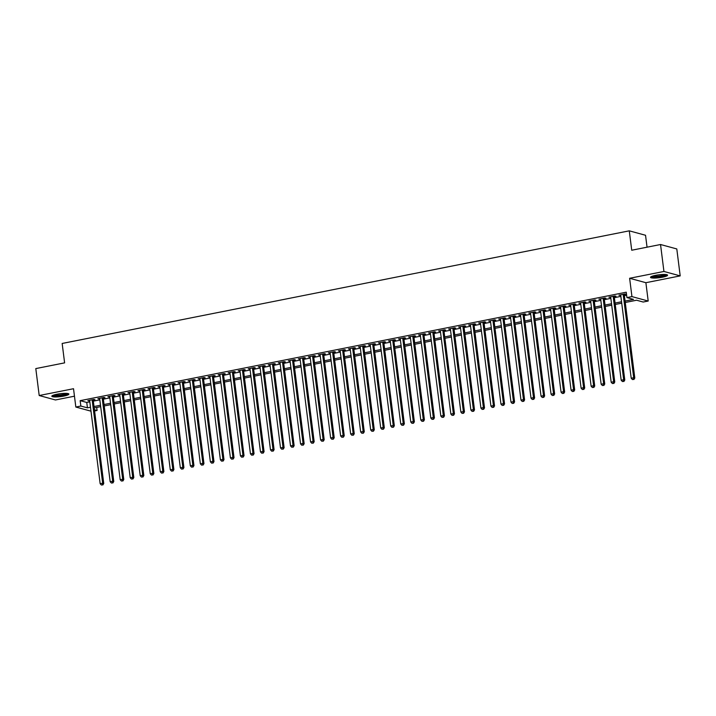 <?xml version="1.0" encoding="UTF-8"?>
<svg xmlns="http://www.w3.org/2000/svg" width="716" height="716" viewBox="0 0 716 716"><rect width="100%" height="100%" fill="white"/><g stroke="black" fill="none" stroke-linecap="round" stroke-linejoin="round"><path stroke-width="1.07" d="M63.787 396.091A8.601 1.468 172.8 0 0 68.888 394.086A8.601 1.468 172.8 0 0 56.931 394.23A8.601 1.468 172.8 0 0 51.829 396.234A8.601 1.468 172.8 0 0 63.787 396.091M662.47 277.199A8.601 1.468 172.8 0 0 667.581 275.186A8.601 1.468 172.8 0 0 655.614 275.329A8.601 1.468 172.8 0 0 650.513 277.343A8.601 1.468 172.8 0 0 662.47 277.199M96.723 407.449L97.108 410.474L94.593 410.975M647.049 247.199L645.537 235.269L629.274 230.838L62.158 343.465L64.61 362.869L35.8 368.588L39.201 395.527L55.463 399.967L74.464 396.19M629.274 230.838L631.727 250.233L660.537 244.514L676.799 248.944L680.2 275.893L663.938 271.462L629.624 278.273L631.942 296.603L648.195 301.033L643.183 302.027L636.596 300.228L625.265 302.483M629.624 278.273L645.886 282.704L680.2 275.893M645.886 282.704L648.195 301.033M660.537 244.514L663.938 271.462M93.214 400.083L94.968 399.734L93.877 399.43L87.862 400.629L89.679 400.781M103.238 398.096L104.992 397.747L103.892 397.443L97.877 398.642L99.694 398.794M113.253 396.1L115.008 395.751L113.916 395.456L107.901 396.646L109.718 396.807M123.277 394.113L125.031 393.764L123.931 393.46L117.916 394.659L119.733 394.811M133.301 392.126L135.047 391.777L133.955 391.473L127.94 392.672L129.757 392.824M143.316 390.13L145.071 389.781L143.97 389.486L137.964 390.676L139.781 390.838M153.34 388.144L155.095 387.795L153.994 387.49L147.979 388.69L149.796 388.842M163.355 386.157L165.11 385.808L164.009 385.503L158.003 386.703L159.82 386.855M173.379 384.161L175.134 383.812L174.033 383.516L168.018 384.707L169.835 384.868M183.394 382.174L185.149 381.825L184.048 381.521L178.042 382.72L179.859 382.872M193.418 380.187L195.173 379.838L194.072 379.534L188.057 380.733L189.874 380.885M203.434 378.191L205.188 377.842L204.087 377.547L198.081 378.737L199.898 378.898M213.458 376.204L215.212 375.855L214.111 375.551L208.096 376.75L209.913 376.902M223.473 374.208L225.227 373.868L224.126 373.564L218.12 374.763L219.937 374.916M233.497 372.222L235.251 371.873L234.15 371.577L228.136 372.767L229.952 372.929M243.512 370.235L245.266 369.886L244.174 369.581L238.16 370.781L239.976 370.933M253.536 368.239L255.29 367.899L254.189 367.594L248.175 368.794L249.991 368.946M263.551 366.252L265.305 365.903L264.213 365.608L258.199 366.798L260.015 366.959M273.575 364.265L275.329 363.916L274.228 363.612L268.214 364.811L270.03 364.963M283.599 362.269L285.344 361.929L284.252 361.625L278.238 362.824L280.054 362.976M293.614 360.282L295.368 359.933L294.267 359.638L288.262 360.828L290.078 360.989M303.638 358.295L305.392 357.946L304.291 357.642L298.277 358.841L300.094 358.993M313.653 356.3L315.407 355.959L314.306 355.655L308.301 356.854L310.118 357.007M323.677 354.313L325.431 353.964L324.33 353.668L318.316 354.859L320.133 355.02M333.692 352.326L335.446 351.977L334.345 351.672L328.34 352.872L330.157 353.024M343.716 350.33L345.47 349.99L344.369 349.685L338.355 350.885L340.172 351.037M353.731 348.343L355.485 347.994L354.384 347.699L348.379 348.889L350.196 349.05M363.755 346.356L365.509 346.007L364.408 345.703L358.394 346.902L360.211 347.054M373.77 344.36L375.524 344.02L374.432 343.716L368.418 344.906L370.235 345.067M383.794 342.373L385.548 342.024L384.447 341.729L378.433 342.919L380.25 343.08M393.809 340.386L395.563 340.037L394.471 339.733L388.457 340.932L390.274 341.085M403.833 338.391L405.587 338.05L404.486 337.746L398.472 338.937L400.289 339.098M413.848 336.404L415.602 336.055L414.51 335.759L408.496 336.95L410.313 337.111M423.872 334.417L425.626 334.068L424.525 333.763L418.511 334.963L420.337 335.115M433.896 332.421L435.641 332.081L434.549 331.776L428.535 332.967L430.352 333.128M443.911 330.434L445.665 330.085L444.564 329.79L438.559 330.98L440.376 331.141M453.935 328.447L455.689 328.098L454.588 327.794L448.574 328.993L450.391 329.145M463.95 326.451L465.704 326.111L464.603 325.807L458.598 326.997L460.415 327.158M473.974 324.464L475.728 324.115L474.627 323.82L468.613 325.01L470.43 325.171M483.989 322.477L485.743 322.128L484.642 321.824L478.637 323.023L480.454 323.176M494.013 320.482L495.767 320.142L494.667 319.837L488.652 321.028L490.469 321.189M504.028 318.495L505.782 318.146L504.682 317.85L498.676 319.041L500.493 319.202M514.052 316.508L515.806 316.159L514.706 315.854L508.691 317.054L510.508 317.206M524.067 314.512L525.821 314.172L524.73 313.868L518.715 315.058L520.532 315.219M534.091 312.525L535.845 312.176L534.745 311.881L528.73 313.071L530.547 313.232M544.106 310.538L545.861 310.189L544.769 309.885L538.754 311.084L540.571 311.236M554.13 308.542L555.885 308.202L554.784 307.898L548.769 309.088L550.586 309.249M564.154 306.555L565.9 306.206L564.808 305.911L558.793 307.101L560.61 307.262M574.169 304.569L575.924 304.219L574.823 303.915L568.808 305.114L570.634 305.267M584.193 302.573L585.939 302.233L584.847 301.928L578.832 303.119L580.649 303.28M594.208 300.586L595.963 300.237L594.862 299.941L588.856 301.132L590.673 301.293M604.232 298.599L605.987 298.25L604.886 297.945L598.871 299.145L600.688 299.297M614.247 296.603L616.002 296.254L614.901 295.959L608.895 297.149L610.712 297.31M625.086 301.069L633.517 299.386L626.93 297.596L626.249 292.209L80.165 400.656L86.761 402.455L89.813 401.846M93.349 401.139L99.828 399.859M103.373 399.152L109.852 397.863M113.388 397.165L119.867 395.876M123.412 395.169L129.891 393.89M133.427 393.182L139.915 391.894M143.451 391.196L149.93 389.907M153.475 389.2L159.954 387.92M163.49 387.213L169.969 385.924M173.514 385.226L179.993 383.937M183.529 383.23L190.009 381.95M193.553 381.243L200.032 379.954M203.568 379.256L210.048 377.967M213.592 377.26L220.072 375.981M223.607 375.274L230.087 373.985M233.631 373.287L240.111 371.998M243.646 371.291L250.126 370.011M253.67 369.304L260.15 368.015M263.685 367.317L270.165 366.028M273.709 365.321L280.189 364.041M283.733 363.334L290.213 362.045M293.748 361.347L300.228 360.059M303.772 359.351L310.252 358.063M313.787 357.365L320.267 356.076M323.811 355.378L330.291 354.089M333.826 353.382L340.306 352.093M343.85 351.395L350.33 350.106M353.865 349.408L360.345 348.119M363.889 347.412L370.369 346.123M373.904 345.425L380.384 344.136M383.928 343.438L390.408 342.15M393.943 341.442L400.423 340.154M403.967 339.456L410.447 338.167M413.982 337.469L420.462 336.18M424.006 335.473L430.486 334.184M434.03 333.486L440.51 332.197M444.045 331.499L450.525 330.21M454.069 329.503L460.549 328.214M464.084 327.516L470.564 326.228M474.108 325.529L480.588 324.241M484.123 323.534L490.603 322.245M494.147 321.547L500.627 320.258M504.162 319.56L510.642 318.271M514.186 317.564L520.666 316.275M524.202 315.577L530.681 314.288M534.226 313.59L540.705 312.301M544.241 311.594L550.72 310.305M554.265 309.607L560.744 308.319M564.28 307.62L570.768 306.332M574.304 305.625L580.783 304.336M584.328 303.638L590.807 302.349M594.343 301.651L600.822 300.362M604.367 299.655L610.846 298.366M614.382 297.668L620.862 296.379M624.406 295.681L626.625 295.234M624.271 294.616L626.026 294.267L624.925 293.972L618.91 295.162L620.727 295.323M90.986 411.172L75.833 407.037L73.524 388.716L39.201 395.527M75.833 407.037L80.845 406.044L87.442 407.843L90.493 407.234M80.165 400.656L80.845 406.044M626.93 297.596L631.942 296.603M94.44 409.749L97.108 410.474M621.721 303.181L615.241 304.47M611.706 305.177L605.226 306.457M601.682 307.164L595.202 308.453M591.667 309.151L585.187 310.44M581.643 311.147L575.163 312.427M571.628 313.134L565.148 314.422M561.604 315.121L555.124 316.409M551.58 317.116L545.1 318.396M541.565 319.103L535.085 320.392M531.54 321.09L525.061 322.379M521.525 323.086L515.046 324.366M511.501 325.073L505.022 326.362M501.486 327.06L495.007 328.349M491.462 329.056L484.983 330.336M481.447 331.043L474.968 332.331M471.423 333.03L464.944 334.318M461.408 335.025L454.929 336.305M451.384 337.012L444.905 338.301M441.369 338.999L434.889 340.288M431.345 340.995L424.865 342.275M421.33 342.982L414.841 344.271M411.306 344.969L404.826 346.258M401.282 346.965L394.802 348.245M391.267 348.952L384.787 350.24M381.243 350.938L374.763 352.227M371.228 352.934L364.748 354.214M361.204 354.921L354.724 356.21M351.189 356.908L344.709 358.197M341.165 358.904L334.685 360.184M331.15 360.891L324.67 362.18M321.126 362.878L314.646 364.167M311.111 364.874L304.631 366.153M301.087 366.861L294.607 368.149M291.072 368.847L284.592 370.136M281.048 370.843L274.568 372.123M271.024 372.83L264.544 374.119M261.009 374.817L254.529 376.106M250.985 376.813L244.505 378.093M240.97 378.8L234.49 380.089M230.946 380.787L224.466 382.075M220.931 382.783L214.451 384.062M210.907 384.769L204.427 386.058M200.892 386.756L194.412 388.045M190.868 388.752L184.388 390.032M180.853 390.739L174.373 392.028M170.829 392.726L164.349 394.015M160.814 394.722L154.334 396.002M150.79 396.709L144.31 397.998M140.775 398.696L134.295 399.984M130.751 400.692L124.271 401.971M120.727 402.678L114.247 403.967M110.712 404.665L104.232 405.954M100.688 406.661L94.208 407.941M94.029 406.527L100.508 405.247M104.053 404.54L110.532 403.251M114.068 402.553L120.556 401.264M124.092 400.557L130.572 399.277M134.116 398.57L140.596 397.282M144.131 396.583L150.611 395.295M154.155 394.588L160.635 393.308M164.17 392.601L170.65 391.312M174.194 390.614L180.674 389.325M184.209 388.618L190.689 387.338M194.233 386.631L200.713 385.342M204.248 384.644L210.728 383.355M214.272 382.648L220.752 381.368M224.287 380.661L230.767 379.373M234.311 378.675L240.791 377.386M244.326 376.679L250.806 375.399M254.35 374.692L260.83 373.403M264.374 372.705L270.854 371.416M274.389 370.709L280.869 369.429M284.413 368.722L290.893 367.433M294.428 366.735L300.908 365.446M304.452 364.739L310.932 363.46M314.467 362.752L320.947 361.464M324.491 360.766L330.971 359.477M334.506 358.77L340.986 357.49M344.53 356.783L351.01 355.494M354.545 354.796L361.025 353.507M364.569 352.8L371.049 351.52M374.584 350.813L381.064 349.524M384.608 348.826L391.088 347.537M394.623 346.83L401.103 345.551M404.647 344.844L411.127 343.555M414.671 342.857L421.151 341.568M424.686 340.861L431.166 339.581M434.71 338.874L441.19 337.585M444.726 336.887L451.205 335.598M454.75 334.891L461.229 333.611M464.765 332.904L471.244 331.615M474.789 330.917L481.268 329.629M484.804 328.921L491.283 327.642M494.828 326.935L501.307 325.646M504.843 324.948L511.322 323.659M514.867 322.952L521.346 321.672M524.882 320.965L531.362 319.676M534.906 318.978L541.385 317.689M544.921 316.982L551.409 315.702M554.945 314.995L561.425 313.706M564.969 313.008L571.449 311.72M574.984 311.012L581.464 309.733M585.008 309.026L591.488 307.737M595.023 307.039L601.503 305.75M605.047 305.043L611.527 303.763M615.062 303.056L621.542 301.767M86.761 402.455L87.442 407.843M619.949 294.956L620.011 295.466M609.925 296.943L609.987 297.453M599.91 298.939L599.972 299.44M589.886 300.926L589.948 301.436M579.87 302.913L579.933 303.423M569.847 304.909L569.909 305.41M559.831 306.895L559.894 307.406M549.807 308.882L549.87 309.393M539.792 310.878L539.855 311.379M529.768 312.865L529.831 313.375M519.744 314.852L519.816 315.362M509.729 316.848L509.792 317.349M499.705 318.835L499.777 319.345M489.69 320.831L489.753 321.332M479.666 322.818L479.729 323.319M469.651 324.804L469.714 325.315M459.627 326.8L459.69 327.301M449.612 328.787L449.675 329.288M439.588 330.774L439.651 331.284M429.573 332.77L429.636 333.271M419.549 334.757L419.612 335.258M409.534 336.744L409.597 337.254M399.51 338.74L399.573 339.241M389.486 340.726L389.558 341.228M379.471 342.713L379.534 343.224M369.447 344.709L369.519 345.21M359.432 346.696L359.495 347.197M349.408 348.683L349.471 349.193M339.393 350.679L339.456 351.18M329.369 352.666L329.432 353.167M319.354 354.653L319.417 355.163M309.33 356.649L309.393 357.15M299.315 358.635L299.377 359.137M289.291 360.622L289.353 361.132M279.276 362.618L279.338 363.119M269.252 364.605L269.314 365.106M259.237 366.592L259.299 367.102M249.213 368.588L249.275 369.089M239.189 370.575L239.26 371.076M229.174 372.562L229.236 373.072M219.15 374.558L219.221 375.059M209.135 376.544L209.197 377.046M199.111 378.531L199.173 379.041M189.096 380.527L189.158 381.028M179.072 382.514L179.134 383.015M169.057 384.501L169.119 385.011M159.033 386.497L159.095 386.998M149.018 388.484L149.08 388.985M138.994 390.471L139.056 390.981M128.978 392.466L129.041 392.968M118.954 394.453L119.017 394.955M108.939 396.44L109.002 396.95M98.915 398.436L98.978 398.937M88.891 400.423L88.963 400.924M623.171 294.321L633.705 377.744L631.208 378.236L620.665 294.813M624.209 294.115L634.806 378.039L633.705 377.744L633.463 379.382L632.461 379.578L633.463 379.382M633.902 379.498L634.806 378.039M631.208 378.236L632.461 379.578M666.301 274.595A7.446 1.271 -7.2 0 1 661.906 276.206A7.446 1.271 -7.2 0 1 651.605 276.457M652.562 276.099A6.892 1.172 172.8 0 0 661.611 275.615A6.892 1.172 172.8 0 0 665.28 274.488M650.871 276.841A8.547 1.459 172.8 0 0 662.345 276.331A8.547 1.459 172.8 0 0 667.106 274.792M67.617 393.496A7.446 1.271 -7.2 0 1 63.33 395.08A7.446 1.271 -7.2 0 1 55.875 395.867A7.446 1.271 -7.2 0 1 52.921 395.348M53.879 394.99A6.892 1.172 172.8 0 0 56.134 395.214A6.892 1.172 172.8 0 0 66.597 393.388M52.178 395.742A8.547 1.459 172.8 0 0 55.23 396.1A8.547 1.459 172.8 0 0 68.423 393.684M613.147 296.308L623.69 379.731L621.184 380.223L610.65 296.809M614.185 296.102L624.791 380.026L623.69 379.731L623.448 381.368L622.446 381.565L623.448 381.368M623.887 381.494L624.791 380.026M621.184 380.223L622.446 381.565M603.132 298.295L613.666 381.718L611.169 382.219L600.626 298.796M604.17 298.089L614.767 382.022L613.666 381.718L613.424 383.355L612.422 383.561L613.424 383.355M613.863 383.481L614.767 382.022M611.169 382.219L612.422 383.561M593.108 300.29L603.651 383.713L601.145 384.206L590.602 300.783M594.146 300.085L604.752 384.009L603.651 383.713L603.409 385.351L602.407 385.548L603.409 385.351M603.848 385.468L604.752 384.009M601.145 384.206L602.407 385.548M583.092 302.277L593.627 385.7L591.121 386.192L580.587 302.779M584.122 302.071L594.727 385.996L593.627 385.7L593.385 387.338L592.383 387.535L593.385 387.338M593.824 387.463L594.727 385.996M591.121 386.192L592.383 387.535M573.068 304.264L583.612 387.687L581.106 388.188L570.562 304.765M574.107 304.058L584.712 387.991L583.612 387.687L583.361 389.334L582.359 389.531L583.361 389.334M583.808 389.45L584.712 387.991M581.106 388.188L582.359 389.531M563.053 306.26L573.588 389.683L571.082 390.175L560.547 306.752M564.083 306.054L574.688 389.978L573.588 389.683L573.346 391.321L572.344 391.518L573.346 391.321M573.784 391.437L574.688 389.978M571.082 390.175L572.344 391.518M553.029 308.247L563.573 391.67L561.067 392.162L550.523 308.748M554.068 308.041L564.664 391.965L563.573 391.67L563.322 393.308L562.32 393.505L563.322 393.308M563.76 393.433L564.664 391.965M561.067 392.162L562.32 393.505M543.014 310.234L553.549 393.657L551.043 394.158L540.508 310.735M544.044 310.028L554.649 393.961L553.549 393.657L553.307 395.304L552.305 395.5L553.307 395.304M553.745 395.42L554.649 393.961M551.043 394.158L552.305 395.5M532.99 312.23L543.534 395.653L541.028 396.145L530.484 312.722M534.029 312.024L544.625 395.948L543.534 395.653L543.283 397.291L542.28 397.487L543.283 397.291M543.721 397.407L544.625 395.948M541.028 396.145L542.28 397.487M522.975 314.217L533.51 397.64L531.003 398.141L520.469 314.718M524.005 314.011L534.61 397.935L533.51 397.64L533.268 399.277L532.265 399.474L533.268 399.277M533.706 399.403L534.61 397.935M531.003 398.141L532.265 399.474M512.951 316.204L523.494 399.626L520.988 400.128L510.445 316.705M513.99 315.998L524.586 399.931L523.494 399.626L523.244 401.273L522.241 401.47L523.244 401.273M523.682 401.39L524.586 399.931M520.988 400.128L522.241 401.47M502.936 318.199L513.47 401.622L510.964 402.115L500.43 318.692M503.966 317.994L514.571 401.918L513.47 401.622L513.229 403.26L512.226 403.457L513.229 403.26M513.667 403.377L514.571 401.918M510.964 402.115L512.226 403.457M492.912 320.186L503.455 403.609L500.949 404.11L490.406 320.687M493.95 319.98L504.547 403.905L503.455 403.609L503.205 405.247L502.202 405.444L503.205 405.247M503.643 405.372L504.547 403.905M500.949 404.11L502.202 405.444M482.888 322.173L493.431 405.596L490.925 406.097L480.391 322.674M483.927 321.967L494.532 405.9L493.431 405.596L493.19 407.243L492.187 407.44L493.19 407.243M493.628 407.359L494.532 405.9M490.925 406.097L492.187 407.44M472.873 324.169L483.407 407.592L480.91 408.084L470.367 324.661M473.911 323.963L484.508 407.887L483.407 407.592L483.166 409.23L482.163 409.427L483.166 409.23M483.604 409.346L484.508 407.887M480.91 408.084L482.163 409.427M462.849 326.156L473.392 409.579L470.886 410.08L460.352 326.657M463.887 325.95L474.493 409.874L473.392 409.579L473.151 411.217L472.148 411.414L473.151 411.217M473.589 411.342L474.493 409.874M470.886 410.08L472.148 411.414M452.834 328.143L463.368 411.566L460.871 412.067L450.328 328.644M453.872 327.937L464.469 411.87L463.368 411.566L463.127 413.213L462.124 413.409L463.127 413.213M463.565 413.329L464.469 411.87M460.871 412.067L462.124 413.409M442.81 330.139L453.353 413.562L450.847 414.054L440.304 330.631M443.848 329.933L454.454 413.857L453.353 413.562L453.103 415.199L452.109 415.396L453.103 415.199M453.55 415.316L454.454 413.857M450.847 414.054L452.109 415.396M432.795 332.126L443.329 415.549L440.823 416.05L430.289 332.627M433.824 331.92L444.43 415.844L443.329 415.549L443.088 417.186L442.085 417.383L443.088 417.186M443.526 417.312L444.43 415.844M440.823 416.05L442.085 417.383M422.771 334.112L433.314 417.535L430.808 418.037L420.265 334.614M423.809 333.907L434.415 417.84L433.314 417.535L433.064 419.182L432.061 419.379L433.064 419.182M433.511 419.299L434.415 417.84M430.808 418.037L432.061 419.379M412.756 336.108L423.29 419.531L420.784 420.024L410.25 336.601M413.785 335.902L424.391 419.827L423.29 419.531L423.049 421.169L422.046 421.366L423.049 421.169M423.487 421.285L424.391 419.827M420.784 420.024L422.046 421.366M402.732 338.095L413.275 421.518L410.769 422.019L400.226 338.596M403.77 337.889L414.367 421.814L413.275 421.518L413.025 423.156L412.022 423.353L413.025 423.156M413.463 423.281L414.367 421.814M410.769 422.019L412.022 423.353M392.717 340.082L403.251 423.505L400.745 424.006L390.211 340.583M393.746 339.876L404.352 423.809L403.251 423.505L403.01 425.152L402.007 425.349L403.01 425.152M403.448 425.268L404.352 423.809M400.745 424.006L402.007 425.349M382.693 342.078L393.236 425.501L390.73 425.993L380.187 342.57M383.731 341.872L394.328 425.796L393.236 425.501L392.986 427.139L391.983 427.336L392.986 427.139M393.424 427.255L394.328 425.796M390.73 425.993L391.983 427.336M372.678 344.065L383.212 427.488L380.706 427.989L370.172 344.566M373.707 343.859L384.313 427.783L383.212 427.488L382.971 429.126L381.968 429.323L382.971 429.126M383.409 429.251L384.313 427.783M380.706 427.989L381.968 429.323M362.654 346.052L373.197 429.475L370.691 429.976L360.148 346.553M363.692 345.846L374.289 429.779L373.197 429.475L372.947 431.122L371.944 431.318L372.947 431.122M373.385 431.238L374.289 429.779M370.691 429.976L371.944 431.318M352.639 348.048L363.173 431.471L360.667 431.963L350.133 348.54M353.668 347.842L364.274 431.766L363.173 431.471L362.931 433.108L361.929 433.305L362.931 433.108M363.37 433.225L364.274 431.766M360.667 431.963L361.929 433.305M342.615 350.035L353.158 433.457L350.652 433.959L340.109 350.536M343.653 349.829L354.25 433.753L353.158 433.457L352.907 435.095L351.905 435.292L352.907 435.095M353.346 435.221L354.25 433.753M350.652 433.959L351.905 435.292M332.591 352.021L343.134 435.444L340.628 435.946L330.094 352.523M333.629 351.816L344.235 435.749L343.134 435.444L342.892 437.091L341.89 437.288L342.892 437.091M343.331 437.207L344.235 435.749M340.628 435.946L341.89 437.288M322.576 354.017L333.11 437.44L330.613 437.932L320.07 354.51M323.614 353.811L334.211 437.736L333.11 437.44L332.868 439.078L331.866 439.275L332.868 439.078M333.307 439.194L334.211 437.736M330.613 437.932L331.866 439.275M312.552 356.004L323.095 439.427L320.589 439.928L310.055 356.505M313.59 355.798L324.196 439.722L323.095 439.427L322.853 441.065L321.851 441.262L322.853 441.065M323.292 441.19L324.196 439.722M320.589 439.928L321.851 441.262M302.537 357.991L313.071 441.414L310.565 441.915L300.031 358.492M303.566 357.785L314.172 441.718L313.071 441.414L312.829 443.061L311.827 443.258L312.829 443.061M313.268 443.177L314.172 441.718M310.565 441.915L311.827 443.258M292.513 359.987L303.056 443.41L300.55 443.902L290.007 360.479M293.551 359.781L304.157 443.705L303.056 443.41L302.805 445.048L301.812 445.245L302.805 445.048M303.253 445.164L304.157 443.705M300.55 443.902L301.812 445.245M282.498 361.974L293.032 445.397L290.526 445.898L279.992 362.475M283.527 361.768L294.133 445.692L293.032 445.397L292.79 447.035L291.788 447.231L292.79 447.035M293.229 447.16L294.133 445.692M290.526 445.898L291.788 447.231M272.474 363.961L283.017 447.384L280.511 447.885L269.968 364.462M273.512 363.755L284.118 447.688L283.017 447.384L282.766 449.03L281.764 449.227L282.766 449.03M283.214 449.147L284.118 447.688M280.511 447.885L281.764 449.227M262.459 365.957L272.993 449.38L270.487 449.872L259.953 366.449M263.488 365.751L274.094 449.675L272.993 449.38L272.751 451.017L271.749 451.214L272.751 451.017M273.19 451.134L274.094 449.675M270.487 449.872L271.749 451.214M252.435 367.943L262.978 451.366L260.472 451.868L249.929 368.445M253.473 367.738L264.07 451.662L262.978 451.366L262.727 453.004L261.725 453.201L262.727 453.004M263.166 453.13L264.07 451.662M260.472 451.868L261.725 453.201M242.42 369.93L252.954 453.353L250.448 453.855L239.914 370.432M243.449 369.725L254.055 453.658L252.954 453.353L252.712 455L251.71 455.197L252.712 455M253.151 455.116L254.055 453.658M250.448 453.855L251.71 455.197M232.396 371.926L242.939 455.349L240.433 455.841L229.89 372.418M233.434 371.72L244.031 455.645L242.939 455.349L242.688 456.987L241.686 457.184L242.688 456.987M243.127 457.103L244.031 455.645M240.433 455.841L241.686 457.184M222.381 373.913L232.915 457.336L230.409 457.837L219.875 374.414M223.41 373.707L234.016 457.631L232.915 457.336L232.673 458.974L231.671 459.171L232.673 458.974M233.112 459.099L234.016 457.631M230.409 457.837L231.671 459.171M212.357 375.9L222.9 459.323L220.394 459.824L209.851 376.401M213.395 375.694L223.992 459.627L222.9 459.323L222.649 460.97L221.647 461.167L222.649 460.97M223.088 461.086L223.992 459.627M220.394 459.824L221.647 461.167M202.342 377.896L212.876 461.319L210.37 461.811L199.836 378.388M203.371 377.69L213.977 461.614L212.876 461.319L212.634 462.957L211.632 463.154L212.634 462.957M213.073 463.073L213.977 461.614M210.37 461.811L211.632 463.154M192.318 379.883L202.852 463.306L200.355 463.807L189.812 380.384M193.356 379.677L203.953 463.601L202.852 463.306L202.61 464.944L201.608 465.14L202.61 464.944M203.049 465.069L203.953 463.601M200.355 463.807L201.608 465.14M182.294 381.87L192.837 465.293L190.331 465.794L179.797 382.371M183.332 381.664L193.938 465.597L192.837 465.293L192.595 466.939L191.593 467.136L192.595 466.939M193.034 467.056L193.938 465.597M190.331 465.794L191.593 467.136M172.279 383.865L182.813 467.288L180.316 467.781L169.773 384.358M173.317 383.66L183.914 467.584L182.813 467.288L182.571 468.926L181.569 469.123L182.571 468.926M183.01 469.043L183.914 467.584M180.316 467.781L181.569 469.123M162.255 385.852L172.798 469.275L170.292 469.777L159.749 386.354M163.293 385.647L173.899 469.571L172.798 469.275L172.556 470.913L171.554 471.119L172.556 470.913M172.995 471.038L173.899 469.571M170.292 469.777L171.554 471.119M152.239 387.839L162.774 471.262L160.268 471.763L149.734 388.34M153.269 387.633L163.875 471.567L162.774 471.262L162.532 472.909L161.53 473.106L162.532 472.909M162.971 473.025L163.875 471.567M160.268 471.763L161.53 473.106M142.216 389.835L152.759 473.258L150.253 473.75L139.709 390.327M143.254 389.629L153.859 473.553L152.759 473.258L152.508 474.896L151.506 475.093L152.508 474.896M152.956 475.012L153.859 473.553M150.253 473.75L151.506 475.093M132.2 391.822L142.735 475.245L140.229 475.746L129.694 392.323M133.23 391.616L143.835 475.54L142.735 475.245L142.493 476.883L141.491 477.089L142.493 476.883M142.931 477.008L143.835 475.54M140.229 475.746L141.491 477.089M122.176 393.809L132.72 477.232L130.214 477.733L119.67 394.31M123.215 393.603L133.811 477.536L132.72 477.232L132.469 478.879L131.467 479.076L132.469 478.879M132.907 478.995L133.811 477.536M130.214 477.733L131.467 479.076M112.161 395.805L122.696 479.228L120.19 479.72L109.655 396.297M113.191 395.599L123.796 479.523L122.696 479.228L122.454 480.866L121.451 481.062L122.454 480.866M122.892 480.982L123.796 479.523M120.19 479.72L121.451 481.062M102.137 397.792L112.681 481.215L110.174 481.716L99.631 398.293M103.176 397.586L113.772 481.51L112.681 481.215L112.43 482.853L111.428 483.058L112.43 482.853M112.868 482.978L113.772 481.51M110.174 481.716L111.428 483.058M92.122 399.779L102.657 483.202L100.151 483.703L89.616 400.28M93.152 399.573L103.757 483.506L102.657 483.202L102.415 484.848L101.412 485.045L102.415 484.848M102.853 484.965L103.757 483.506M100.151 483.703L101.412 485.045"/></g></svg>
